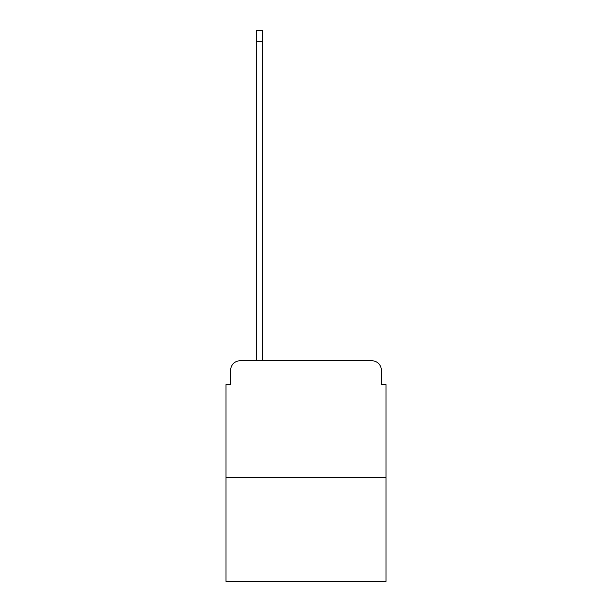 <?xml version="1.0" encoding="UTF-8"?>
<svg xmlns="http://www.w3.org/2000/svg" width="612" height="612" viewBox="0 0 612 612"><rect width="100%" height="100%" fill="white"/><g stroke="black" fill="none" stroke-linecap="round" stroke-linejoin="round"><path stroke-width="0.92" d="M230.678 370.13L230.678 384.588L230.678 370.13A9.325 9.325 0 0 1 240.003 360.797L256.329 360.797L256.329 30.6L262.395 30.6L262.395 360.797L269.624 360.797M385.988 477.398L226.012 477.398L226.012 581.4L385.988 581.4L385.988 384.588L381.322 384.588L381.322 370.13A9.325 9.325 0 0 0 371.997 360.797L240.003 360.797M226.012 477.398L226.012 384.588L230.678 384.588M342.376 360.797L371.997 360.797M381.322 384.588L381.322 370.13M256.329 41.325L262.395 41.325"/></g></svg>
